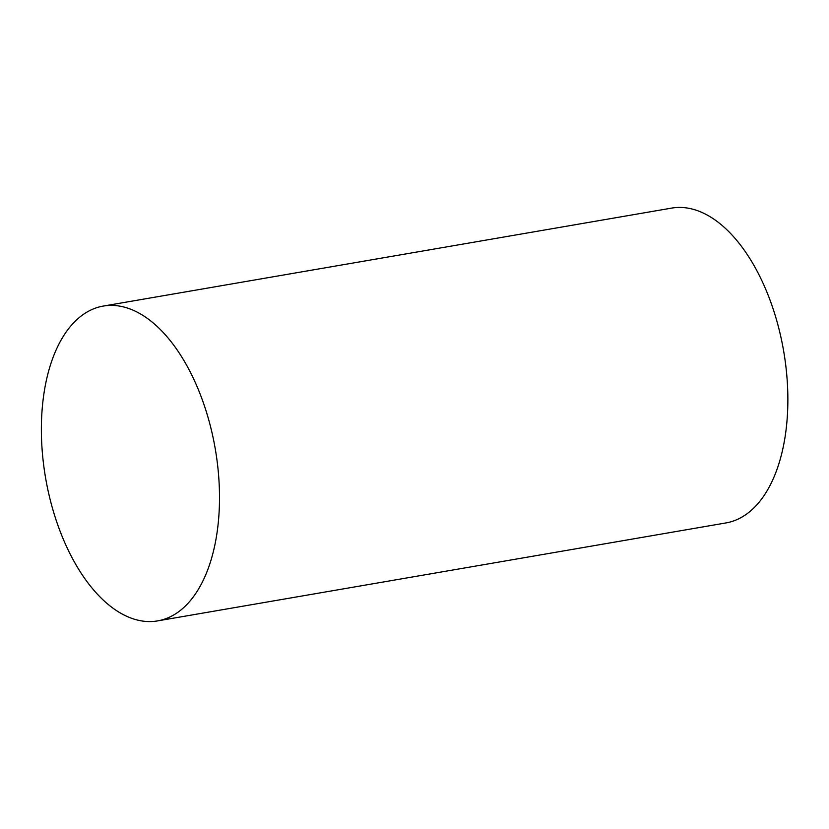 <?xml version="1.0" encoding="UTF-8"?>
<svg xmlns="http://www.w3.org/2000/svg" width="829" height="829" viewBox="0 0 829 829"><rect width="100%" height="100%" fill="white"/><g stroke="black" fill="none" stroke-linecap="round" stroke-linejoin="round"><path stroke-width="1.24" d="M62.372 536.985A159.738 86.061 -99.8 0 0 157.572 620.9A159.738 86.061 -99.8 0 0 215.26 448.862A159.738 86.061 -99.8 0 0 103.314 306.067A159.738 86.061 -99.8 0 0 62.372 536.985M157.572 620.9L725.945 522.933A159.738 86.061 -99.8 0 0 783.623 350.895A159.738 86.061 -99.8 0 0 671.677 208.1L103.314 306.067"/></g></svg>
